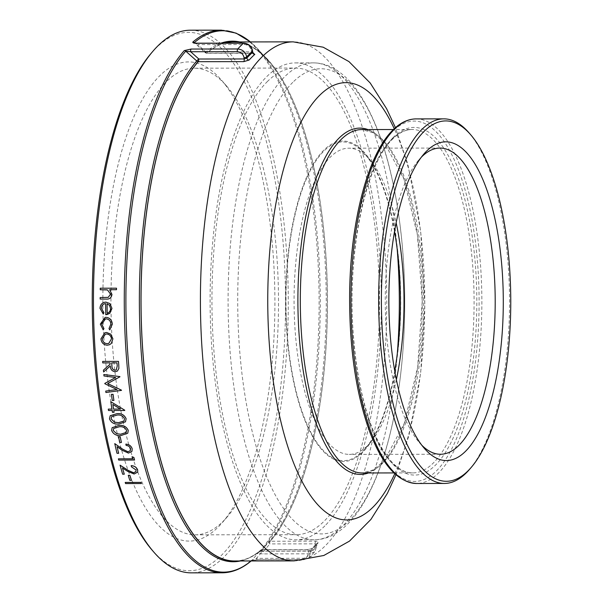 <?xml version="1.0" encoding="UTF-8"?>
<svg xmlns="http://www.w3.org/2000/svg" width="603" height="603" viewBox="0 0 603 603"><rect width="100%" height="100%" fill="white"/><g stroke="black" fill="none" stroke-linecap="round" stroke-linejoin="round"><path stroke-width="0.45" stroke-dasharray="3.02 2.26" d="M234.597 560.978A259.516 93.171 89.9 0 0 261.657 549.74L307.153 549.672A2.118 0.761 -90.1 0 1 307.379 549.582L307.379 549.582A2.118 0.761 -90.1 0 1 308.095 550.984L262.614 551.195L260.338 550.479L251.888 560.308L256.463 558.355L262.614 551.195A2.118 0.761 -90.1 0 0 261.89 549.793A2.118 2.118 0 0 0 260.526 550.29A2.118 1.892 -130.3 0 0 260.338 550.479A260.292 93.45 89.9 0 1 240.393 560.971M261.89 549.793A2.118 0.761 -90.1 0 0 261.672 549.883A259.667 93.224 -90.1 0 1 237.793 560.971M262.591 551.052A2.118 0.761 89.9 0 0 261.875 549.65A2.118 0.761 89.9 0 0 261.657 549.74M270.167 541.23A2.118 0.761 89.9 0 0 269.745 543.906L315.248 543.838L315.422 545.142C315.542 548.775 313.824 550.773 310.266 551.142L263.617 551.21L260.428 551.783A2.118 1.832 41 0 1 259.117 552.356C258.906 553.418 260.262 553.931 263.179 553.893L309.829 553.825L315 551.624L316.681 545.851L316.537 544.713A2.118 1.839 42.2 0 1 316.944 543.28L316.944 543.28A2.118 1.839 42.2 0 1 318.233 542.738C318.844 541.788 317.992 541.26 315.671 541.162L270.167 541.23A259.516 93.171 89.9 0 0 325.53 250.773A259.516 93.171 89.9 0 0 233.843 41.946M190.465 30.195A271.327 97.415 -90.1 0 1 286.772 255.016A271.327 97.415 -90.1 0 1 224.037 556.953A271.327 97.415 -90.1 0 1 191.257 572.85M315.671 541.162A2.118 0.761 -90.1 0 0 315.248 543.838L316.537 544.713A261.634 93.932 -90.1 0 1 310.809 550.426L310.96 551.572L308.774 557.835L304.063 559.592L257.413 559.659L250.554 560.903A2.118 1.892 -130.5 0 0 251.707 560.489L251.707 560.489A2.118 1.892 -130.5 0 0 251.888 560.308A270.709 97.189 89.9 0 1 251.127 560.948M141.411 483.523L125.582 483.546A271.327 97.415 -90.1 0 1 125.213 482.415M131.439 480.29L129.818 480.29A271.327 97.415 -90.1 0 1 128.288 475.33M137.635 472.141L134.137 473.981L127.685 471.327L122.507 468.003A271.327 97.415 -90.1 0 0 122.522 468.064M124.286 474.169L122.665 474.169A271.327 97.415 -90.1 0 1 120.087 465.124M135.977 471.523L136.044 469.933L131.522 466.843A271.327 97.415 -90.1 0 1 131.19 465.629M134.567 460.029L118.738 460.051A271.327 97.415 -90.1 0 1 118.414 458.815M132.6 458.793L132.622 458.793A271.327 97.415 -90.1 0 1 132.08 456.659M131.974 451.308L128.514 453.079L122.153 450.23L117.095 446.672A271.327 97.415 -90.1 0 0 117.11 446.717L117.095 446.672M118.655 453.275L117.035 453.275A271.327 97.415 -90.1 0 1 114.781 443.589M130.361 450.584L130.565 448.73C129.916 446.725 128.447 445.625 126.148 445.421A271.327 97.415 -90.1 0 1 125.861 444.132M121.437 442.466L119.809 442.466A271.327 97.415 -90.1 0 1 118.61 436.858M127.783 433.195L120.969 435.532C116.492 435.901 113.387 434.198 111.63 430.421L112.15 427.617M125.492 421.799L118.738 424.037C114.261 424.422 111.178 422.673 109.49 418.799L110.221 415.708M124.753 410.462L113.794 410.477A271.327 97.415 -90.1 0 1 113.794 410.477L113.794 410.477M114.08 412.271L112.459 412.271A271.327 97.415 -90.1 0 1 112.166 410.477L108.517 410.485A271.327 97.415 -90.1 0 1 108.299 409.09M111.932 409.105L111.947 409.083A271.327 97.415 -90.1 0 1 110.831 401.651M113.907 400.437L112.286 400.437A271.327 97.415 -90.1 0 1 111.449 394.339M119.929 376.815L107.681 383.538M121.489 390.36L105.932 392.5A271.327 97.415 -90.1 0 1 105.751 391.061M116.899 389.515L104.862 383.719A271.327 97.415 -90.1 0 1 104.824 383.387M115.588 377.493L104.01 375.955A271.327 97.415 -90.1 0 1 103.859 374.478M117.412 371.064L115.181 371.734C112.068 371.26 110.455 369.322 110.349 365.915L110.349 365.915M103.61 371.961A271.327 97.415 -90.1 0 1 103.43 370.144L110.191 364.084A271.327 97.415 -90.1 0 1 110.085 362.885L102.781 362.893A271.327 97.415 -90.1 0 1 102.653 361.408M109.558 344.712L107.251 345.187C103.573 344.841 101.47 342.738 100.95 338.856L104.854 332.75M109.806 329.886L109.015 328.62L110.892 324.12C110.651 320.977 109.09 319.213 106.211 318.844L105.45 318.912M103.211 329.894L100.339 324.128L105.133 317.397M103.286 314.073L100.015 308.352C100.286 304.485 102.261 302.404 105.932 302.111M106.776 314.645L105.789 314.713A271.327 97.415 -90.1 0 1 105.661 303.633L105.661 303.633M100.181 299.073A271.327 97.415 -90.1 0 1 100.181 297.558L108.254 297.369L110.553 294.158L107.538 289.953L106.799 289.824M100.256 289.734A271.327 97.415 -90.1 0 1 100.279 288.211L116.507 288.189M269.745 543.906L269.767 544.049A2.118 0.761 -90.1 0 1 270.189 541.373A259.667 93.224 -90.1 0 0 325.891 255.122A259.667 93.224 -90.1 0 0 237.039 41.939M270.189 541.373A2.118 1.832 40.9 0 0 268.878 541.946A2.118 2.118 0 0 0 268.878 541.954L269.119 541.667A260.292 93.45 89.9 0 0 326.268 301.327A260.292 93.45 89.9 0 0 268.418 61.144L260.119 51.541A270.709 97.189 89.9 0 1 320.283 301.334A270.709 97.189 89.9 0 1 260.843 551.3L268.878 541.946A260.292 93.45 89.9 0 0 269.119 541.667L260.843 551.3A270.709 97.189 89.9 0 1 260.428 551.783L260.421 551.79A2.118 1.832 41 0 1 260.421 551.79L268.878 541.946L269.767 544.049L263.617 551.21A2.118 0.761 -90.1 0 1 263.179 553.893M206.543 53.132A2.118 0.761 -90.1 0 1 205.827 51.722L205.299 52.446L194.302 42.64L205.133 52.589A2.118 2.118 0 0 0 206.543 53.132A2.118 0.761 -90.1 0 0 206.761 53.034A259.667 93.224 -90.1 0 1 224.399 43.137M194.302 42.64L197.814 44.584A2.118 0.761 89.9 0 0 197.098 43.182M205.133 52.589L205.299 52.446A2.118 1.892 49.7 0 0 206.761 53.034M253.222 53.154L252.288 53.117A2.118 0.761 -90.1 0 1 252.069 53.207A2.118 0.761 -90.1 0 1 251.345 51.798L205.842 51.866L197.814 44.584L244.464 44.516C248.112 44.863 250.351 46.853 251.18 50.494L251.345 51.798L252.589 52.348M257.413 559.659A2.118 0.761 -90.1 0 1 257.18 559.757A2.118 0.761 -90.1 0 1 256.463 558.355L303.105 558.288C306.663 557.933 308.382 555.928 308.269 552.288L308.095 550.984L310.809 550.426A2.118 1.884 48.1 0 1 311.374 548.851L311.374 548.851A2.118 1.884 48.1 0 1 312.558 548.406L307.153 549.672M469.036 132.848A182.302 65.448 -90.1 0 1 509.55 301.063A182.302 65.448 -90.1 0 1 469.518 469.39M151.345 53.087A269.209 96.653 -90.1 0 1 278.88 204.259A269.209 96.653 -90.1 0 1 221.798 554.964A269.209 96.653 -90.1 0 1 152.069 550.072M108.005 382.325A239.595 86.018 -90.1 0 1 129.389 127.896A239.595 86.018 -90.1 0 1 221.655 80.32A239.595 86.018 -90.1 0 1 274.908 301.402A239.595 86.018 -90.1 0 1 222.296 522.635A239.595 86.018 -90.1 0 1 108.005 382.325M421.791 445.21A153.102 54.971 -90.1 0 1 419.289 442.512A153.102 54.971 -90.1 0 1 388.551 352.793A153.102 54.971 -90.1 0 1 418.881 159.863A153.102 54.971 -90.1 0 1 421.369 157.164M396.375 379.626A153.102 54.971 -90.1 0 1 370.4 442.587A153.102 54.971 -90.1 0 1 349.273 454.398A153.102 54.971 -90.1 0 1 297.369 352.928A153.102 54.971 -90.1 0 1 348.828 148.187A153.102 54.971 -90.1 0 1 369.986 159.938A153.102 54.971 -90.1 0 1 396.148 222.824M394.739 371.018A159.373 57.217 -90.1 0 1 365.426 448.376A159.373 57.217 -90.1 0 1 289.402 355.046A159.373 57.217 -90.1 0 1 303.626 185.807A159.373 57.217 -90.1 0 1 364.996 154.164A159.373 57.217 -90.1 0 1 394.535 231.431M115.972 380.207A233.323 83.772 -90.1 0 1 166.209 81.857A233.323 83.772 -90.1 0 1 194.4 68.192A233.323 83.772 -90.1 0 1 226.645 86.101A233.323 83.772 -90.1 0 1 278.503 301.394A233.323 83.772 -90.1 0 1 227.271 516.839A233.323 83.772 -90.1 0 1 195.078 534.838A233.323 83.772 -90.1 0 1 115.972 380.207M362.787 452.137A160.217 57.519 -90.1 0 1 286.568 272.677A160.217 57.519 -90.1 0 1 380.244 179.091A160.217 57.519 -90.1 0 1 362.787 452.137M324.874 525.869A238.471 85.618 -90.1 0 1 296.065 539.843A238.471 85.618 -90.1 0 1 210.1 301.492A238.471 85.618 -90.1 0 1 295.372 62.9A238.471 85.618 -90.1 0 1 380.018 260.496A238.471 85.618 -90.1 0 1 324.874 525.869M267.189 81.714A233.323 83.772 -90.1 0 1 295.38 68.049A233.323 83.772 -90.1 0 1 379.491 301.251A233.323 83.772 -90.1 0 1 296.058 534.695A233.323 83.772 -90.1 0 1 213.243 341.366A233.323 83.772 -90.1 0 1 267.189 81.714M110.545 308.457L109.452 305.261L107.085 303.791A271.327 97.415 -90.1 0 1 107.085 303.791L107.085 303.791M107.161 313.198L107.183 313.191C109.377 312.52 110.507 310.937 110.568 308.457M108.864 343.341L111.502 338.841C111.08 335.886 109.467 334.266 106.663 333.994L105.291 334.213M111.706 362.878L116.967 362.885M116.326 369.858L117.253 365.968A271.327 97.415 -90.1 0 1 116.982 362.87M120.427 409.098L112.867 404.425A271.327 97.415 -90.1 0 0 112.867 404.462M124.022 420.947L124.497 418.851M124.512 418.829C123.072 415.882 120.623 414.615 117.17 415.037L111.668 416.635M126.276 432.419L126.638 430.474M126.653 430.444C125.16 427.572 122.695 426.336 119.251 426.751L113.681 428.439M205.842 51.866A2.118 0.761 89.9 0 0 206.565 53.275A2.118 0.761 89.9 0 0 206.784 53.177L252.288 53.117M224.957 43.137A259.516 93.171 89.9 0 0 206.784 53.177M310.266 551.142A2.118 0.761 -90.1 0 1 309.829 553.825A271.327 97.415 -90.1 0 1 306.965 556.833A271.327 97.415 -90.1 0 1 304.063 559.592A2.118 0.761 -90.1 0 1 303.829 559.69L308.774 557.835L315 551.624L316.809 545.579A2.118 0.663 172.6 0 1 316.681 545.851A262.848 94.37 89.9 0 1 310.96 551.572A2.118 0.663 172.6 0 1 308.269 552.288M261.875 549.65L307.379 549.582L311.374 548.851L316.944 543.28L316.537 544.713M303.105 558.288A2.118 0.761 -90.1 0 0 303.829 559.69L257.18 559.757L251.165 560.948M221.301 30.15A271.327 97.415 -90.1 0 1 317.186 248.738A271.327 97.415 -90.1 0 1 259.117 552.356M250.554 560.903A271.327 97.415 -90.1 0 1 222.092 572.805M261.672 549.883A2.118 1.892 -130.3 0 0 260.526 550.29C251.926 557.526 243.28 561.137 234.597 561.129M233.843 41.788C245.542 41.735 257.066 48.187 268.418 61.144A260.292 93.45 89.9 0 0 239.64 41.931M221.007 43.145A260.292 93.45 89.9 0 0 205.299 52.446M250.411 41.916L260.119 51.541A270.709 97.189 89.9 0 0 250.373 41.916M416.138 118.897A182.302 65.448 -90.1 0 1 480.847 269.948A182.302 65.448 -90.1 0 1 438.69 472.812A182.302 65.448 -90.1 0 1 416.665 483.493M392.395 131.575A180.176 64.687 89.9 0 0 372.767 438.63A180.176 64.687 89.9 0 0 478.111 333.384A180.176 64.687 89.9 0 0 392.395 131.575M393.171 137.559A173.822 62.403 -90.1 0 1 475.865 332.253A173.822 62.403 -90.1 0 1 374.237 433.783A173.822 62.403 -90.1 0 1 393.171 137.559M391.453 139.557A171.697 61.642 89.9 0 0 351.753 330.632A171.697 61.642 89.9 0 0 412.693 472.903A171.697 61.642 89.9 0 0 474.086 301.108A171.697 61.642 89.9 0 0 412.196 129.502A171.697 61.642 89.9 0 0 391.453 139.557M361.71 129.577A171.697 61.642 -90.1 0 1 423.6 301.183A171.697 61.642 -90.1 0 1 362.207 472.971L373.385 469.865L384.526 460.375L404.319 423.261L417.63 367.295L422.243 301.183L417.434 235.095L403.965 179.166L384.066 142.112L372.895 132.652L361.71 129.577M368.395 472.963A173.167 62.169 89.9 0 0 422.243 301.183A173.167 62.169 89.9 0 0 367.898 129.562M394.769 473.724A218.663 78.503 89.9 0 0 394.264 128.725M397.309 353.675A238.471 85.618 -90.1 0 1 342.866 525.846A238.471 85.618 -90.1 0 1 314.057 539.813A238.471 85.618 -90.1 0 1 229.411 342.218A238.471 85.618 -90.1 0 1 284.556 76.845A238.471 85.618 -90.1 0 1 313.364 62.87A238.471 85.618 -90.1 0 1 397.151 248.768M292.794 82.347A232.615 83.516 89.9 0 0 242.715 379.777A232.615 83.516 89.9 0 0 349.68 520.321A232.615 83.516 89.9 0 0 399.759 222.884A232.615 83.516 89.9 0 0 292.794 82.347M293.97 560.888A259.516 93.171 89.9 0 0 386.764 301.236A259.516 93.171 89.9 0 0 293.216 41.856M312.558 548.406A259.516 93.171 89.9 0 0 318.233 542.738M315.422 545.142A2.118 0.663 172.6 0 1 316.809 545.579L316.65 544.388M244.464 44.516A2.118 0.761 89.9 0 0 243.748 43.115M251.18 50.494A2.118 0.663 172.6 0 1 252.567 50.938M253.516 53.358L206.565 53.275M393.925 472.925L412.693 472.903C398.5 472.805 385.453 458.958 373.543 431.356C363.564 406.829 356.991 376.483 353.818 340.326C346.062 257.888 364.37 165.207 392.689 139.067C399.201 132.652 405.706 129.464 412.196 129.502L393.427 129.532M419.289 442.512L424.286 448.293M418.881 159.863L423.856 154.074M440.009 148.052L348.828 148.187M440.454 454.263L349.273 454.398M369.986 159.938L364.996 154.164M370.4 442.587L365.426 448.376M226.645 86.101L221.655 80.32M227.271 516.839L222.296 522.635M295.372 62.9L313.364 62.87C319.756 62.9 325.929 64.415 331.884 67.423C341.358 72.315 349.959 80.267 357.677 91.264C378.895 122.439 393.201 168.501 400.596 229.464C408.525 295.726 404.982 371.267 391.136 429.585C382.98 464.272 372.028 491.52 358.265 511.329C350.637 522.251 342.142 530.18 332.766 535.102C326.758 538.2 320.525 539.768 314.057 539.813L296.065 539.843M195.078 534.838L296.058 534.695M194.4 68.192L295.38 68.049M395.952 474.787L408.864 435.863L420.668 373.016L424.844 304.538L420.683 231.183L407.809 164.122L395.447 127.663"/><path stroke-width="0.9" d="M253.222 53.154L254.805 54.368A259.516 93.171 89.9 0 0 251.948 57.074A259.516 93.171 89.9 0 0 249.129 60.036L243.77 61.627L198.266 61.687A259.516 93.171 89.9 0 0 142.903 352.144A259.516 93.171 89.9 0 0 234.597 560.978L293.97 560.888L323.811 555.491L349.484 541.117L370.905 519.439L387.412 493.299L395.952 474.787M198.266 61.687A2.118 0.761 89.9 0 0 198.689 59.019L198.673 58.875A2.118 0.761 -90.1 0 1 198.251 61.544A259.667 93.224 -90.1 0 0 142.851 352.167A259.667 93.224 -90.1 0 0 234.597 561.129A259.667 93.224 -90.1 0 0 237.793 560.971M244.019 57.647C243.205 54.014 240.966 52.016 237.311 51.662L190.661 51.73L185.762 51.172L196.766 60.971L198.673 58.875L190.661 51.73A2.118 0.761 89.9 0 1 191.098 49.047L237.74 48.979C242.617 49.446 245.609 52.099 246.717 56.931L246.868 58.069L244.192 58.951L244.019 57.647A2.118 0.663 172.6 0 0 246.717 56.931A262.848 94.37 89.9 0 1 252.438 51.21C251.353 46.341 248.376 43.68 243.514 43.212L196.864 43.28C193.932 43.295 192.591 42.888 192.839 42.052A271.327 97.415 -90.1 0 1 221.301 30.15L190.465 30.195A271.327 97.415 -90.1 0 0 153.026 51.127A271.327 97.415 -90.1 0 0 93.45 301.666A271.327 97.415 -90.1 0 0 153.757 552.024A271.327 97.415 -90.1 0 0 191.257 572.85L222.092 572.805A271.327 97.415 -90.1 0 1 126.208 354.217A271.327 97.415 -90.1 0 1 184.277 50.599L191.098 49.047M125.213 482.415L141.042 482.392A271.327 97.415 -90.1 0 0 141.411 483.523L125.567 483.583A271.388 97.43 -90.1 0 1 125.198 482.453L125.213 482.415M128.288 475.33L129.909 475.33A271.327 97.415 -90.1 0 0 131.439 480.29L129.803 480.327A271.388 97.43 -90.1 0 1 128.273 475.368L128.288 475.33M124.271 474.199L122.65 474.207A271.388 97.43 -90.1 0 1 120.072 465.162L128.077 470.348L133.647 472.842L135.977 471.523L136.029 469.971L131.507 466.873A271.388 97.43 -90.1 0 1 131.168 465.667L131.19 465.629C134.461 465.863 136.632 467.317 137.688 469.993L137.635 472.141L134.122 474.018L127.663 471.365L122.492 468.041A271.388 97.43 -90.1 0 0 124.271 474.199L124.286 474.169A271.327 97.415 -90.1 0 1 122.522 468.064M120.072 465.162L128.092 470.317L133.67 472.805L135.992 471.486M118.399 458.845L132.607 458.83A271.388 97.43 -90.1 0 1 132.065 456.697L133.911 457.473A271.327 97.415 -90.1 0 0 134.567 460.029L118.723 460.089A271.388 97.43 -90.1 0 1 118.399 458.845L132.6 458.793M118.64 453.305L117.012 453.305A271.388 97.43 -90.1 0 1 114.758 443.62L122.597 449.145L128.07 451.843L130.361 450.584L130.549 448.768C129.901 446.755 128.431 445.655 126.133 445.451A271.388 97.43 -90.1 0 1 125.846 444.162L125.861 444.132C129.125 444.373 131.243 445.934 132.2 448.798L131.974 451.308L128.499 453.109L122.138 450.26L117.08 446.702A271.327 97.415 -90.1 0 0 118.655 453.275L118.64 453.305A271.388 97.43 -90.1 0 1 117.08 446.702M114.758 443.62L122.582 449.175L128.085 451.813L130.384 450.547M118.61 436.858L120.231 436.851A271.327 97.415 -90.1 0 0 121.437 442.466L119.793 442.496A271.388 97.43 -90.1 0 1 118.595 436.889L120.231 436.851M128.273 430.399L127.776 433.21L120.954 435.562C116.477 435.931 113.364 434.228 111.615 430.452L112.135 427.648L118.987 425.394C123.404 424.957 126.494 426.623 128.273 430.399L127.776 433.21M112.135 427.648L118.987 425.394M126.133 418.776L125.477 421.814L118.723 424.067C114.238 424.444 111.156 422.695 109.475 418.829L110.168 415.776L116.937 413.65C121.361 413.198 124.422 414.909 126.133 418.776L125.477 421.814M110.221 415.708L116.937 413.65M113.771 410.5A271.388 97.43 -90.1 0 0 114.057 412.294L114.08 412.271A271.327 97.415 -90.1 0 1 113.794 410.5L124.753 410.462A271.327 97.415 -90.1 0 1 124.708 410.176L110.816 401.673L124.708 410.176M114.057 412.294L112.437 412.294A271.388 97.43 -90.1 0 1 112.15 410.507L108.495 410.507A271.388 97.43 -90.1 0 1 108.276 409.113L111.924 409.083A271.388 97.43 -90.1 0 1 110.816 401.673M111.449 394.339L113.07 394.332A271.327 97.415 -90.1 0 0 113.907 400.437L112.264 400.46A271.388 97.43 -90.1 0 1 111.427 394.354L111.449 394.339M119.884 376.626A271.388 97.43 -90.1 0 0 119.907 376.83L119.929 376.815A271.327 97.415 -90.1 0 1 119.907 376.611L103.837 374.493L119.907 376.611M119.907 376.83L107.658 383.553L121.467 390.149A271.327 97.415 -90.1 0 0 121.489 390.36L121.467 390.375A271.388 97.43 -90.1 0 1 121.444 390.164L121.467 390.149M121.467 390.375L105.917 392.523A271.388 97.43 -90.1 0 1 105.729 391.083L116.944 389.508M105.729 391.083L116.922 389.53L104.839 383.734A271.388 97.43 -90.1 0 1 104.801 383.402L115.588 377.493M102.638 361.423L118.459 361.401A271.388 97.43 -90.1 0 0 118.746 364.709L118.881 368.425L117.427 371.056L115.158 371.75C112.045 371.282 110.432 369.338 110.326 365.931L103.61 371.961A271.388 97.43 -90.1 0 1 103.414 370.159L110.168 364.099A271.388 97.43 -90.1 0 1 110.063 362.893L102.759 362.908A271.388 97.43 -90.1 0 1 102.638 361.423L118.482 361.385A271.327 97.415 -90.1 0 0 118.761 364.694L118.881 368.425L117.427 371.056M110.349 365.915L103.61 371.961M111.269 343.499L109.573 344.712L107.236 345.195C103.55 344.856 101.447 342.745 100.927 338.871L104.847 332.758L106.603 332.479L110.779 334.16L112.919 338.841L111.269 343.499L109.55 344.72M105.45 318.912L101.764 324.143L103.942 328.627L103.211 329.894L100.324 324.128L105.126 317.397L106.053 317.321C109.882 317.773 111.97 320.08 112.316 324.233L109.784 329.886L109 328.62L110.869 324.128C110.628 320.977 109.068 319.221 106.188 318.844L105.45 318.912M105.126 317.397L106.053 317.321M105.932 302.111L109.799 303.535L111.985 308.374L109.776 313.364L105.766 314.721A271.388 97.43 -90.1 0 1 105.638 303.633C103.03 303.867 101.621 305.382 101.41 308.163L103.927 312.716L103.286 314.073L99.992 308.352C100.271 304.485 102.239 302.404 105.909 302.111L105.932 302.111M105.661 303.633C103.045 303.867 101.636 305.382 101.432 308.163L103.927 312.716M116.485 289.711L109.633 289.719L111.97 294.43C111.449 297.837 109.49 299.389 106.083 299.065L100.181 299.073A271.388 97.43 -90.1 0 1 100.158 297.55L108.231 297.362L110.53 294.158L107.515 289.953L100.256 289.734A271.388 97.43 -90.1 0 1 100.256 288.211L116.507 288.189A271.327 97.415 -90.1 0 0 116.485 289.711L109.618 289.719L111.97 294.43M224.399 43.137A259.667 93.224 -90.1 0 1 233.843 41.788A259.667 93.224 -90.1 0 1 237.039 41.939M194.724 43.017L194.302 42.64A2.118 1.892 -130.5 0 0 192.839 42.052M471.207 467.431L469.518 469.39A182.302 65.448 -90.1 0 1 466.39 472.775A182.302 65.448 -90.1 0 1 444.366 483.455A182.302 65.448 -90.1 0 1 378.654 301.251A182.302 65.448 -90.1 0 1 443.838 118.859A182.302 65.448 -90.1 0 1 469.036 132.848L470.724 134.801A180.176 64.687 -90.1 0 1 510.764 301.055A180.176 64.687 -90.1 0 1 471.207 467.431A180.176 64.687 -90.1 0 1 468.109 470.777A180.176 64.687 -90.1 0 1 381.405 296.616A180.176 64.687 -90.1 0 1 470.724 134.801M153.757 552.024L152.069 550.072A269.209 96.653 -90.1 0 1 92.236 301.666A269.209 96.653 -90.1 0 1 151.345 53.087L153.026 51.127M392.282 354.896A159.373 57.217 -90.1 0 1 423.856 154.074A159.373 57.217 -90.1 0 1 503.294 301.07A159.373 57.217 -90.1 0 1 424.286 448.293A159.373 57.217 -90.1 0 1 392.282 354.896M421.369 157.164A153.102 54.971 -90.1 0 1 440.009 148.052A153.102 54.971 -90.1 0 1 495.199 301.078A153.102 54.971 -90.1 0 1 440.454 454.263A153.102 54.971 -90.1 0 1 421.791 445.21M396.148 222.824A153.102 54.971 -90.1 0 1 396.375 379.626M394.535 231.431A159.373 57.217 -90.1 0 1 394.739 371.018M111.947 294.422C111.434 297.837 109.467 299.382 106.06 299.065L100.158 299.073M100.234 289.726L106.799 289.824M116.469 289.704A271.388 97.43 -90.1 0 1 116.492 288.181M105.909 302.111L109.799 303.535L111.985 308.374L109.776 313.364M109.754 313.364L106.791 314.645M103.904 312.716L103.264 314.073M110.545 308.457L109.437 305.261L107.063 303.791A271.388 97.43 -90.1 0 0 107.161 313.198C109.354 312.52 110.485 310.944 110.545 308.457M107.183 313.191A271.327 97.415 -90.1 0 1 107.085 303.799M106.188 318.844C103.286 319.221 101.809 320.992 101.741 324.15L103.942 328.627L103.196 329.901M106.03 317.321C109.859 317.781 111.947 320.087 112.294 324.233L109.784 329.886M104.869 332.75L106.603 332.479M106.58 332.487L110.779 334.16L112.919 338.841L111.246 343.514M106.641 334.002L105.291 334.213L102.344 338.856C102.736 341.818 104.327 343.424 107.138 343.695L108.842 343.348L111.48 338.848C111.058 335.894 109.444 334.273 106.641 334.002M105.306 334.213L102.344 338.856C102.751 341.811 104.349 343.416 107.153 343.68L107.138 343.695M107.153 343.68L108.849 343.348M111.691 362.893L111.924 365.915C111.864 368.335 112.897 369.79 115.022 370.28L116.304 369.873L117.231 365.983A271.388 97.43 -90.1 0 1 116.967 362.885L111.691 362.893L111.947 365.9C111.887 368.32 112.919 369.775 115.045 370.265L115.022 370.28M115.045 370.265L116.319 369.865M107.658 383.553L121.444 390.164M104.801 383.402L115.565 377.508L103.987 375.971A271.388 97.43 -90.1 0 1 103.837 374.493M111.427 394.354L113.07 394.332M113.892 400.46A271.388 97.43 -90.1 0 1 113.055 394.354M108.276 409.113L111.932 409.105M113.552 409.105L120.427 409.098L112.844 404.447A271.388 97.43 -90.1 0 0 113.552 409.105L120.389 409.075M113.575 409.083A271.327 97.415 -90.1 0 1 112.867 404.462M116.922 413.673C121.339 413.221 124.399 414.932 126.11 418.799M111.103 418.866L114.397 422.138L118.482 422.703L124.007 420.977L124.497 418.851C123.05 415.904 120.6 414.638 117.155 415.06L111.653 416.658L111.103 418.866L114.397 422.138M114.419 422.108L118.482 422.703M118.497 422.68L124.007 420.977M111.653 416.658L111.125 418.844M118.972 425.424C123.381 424.979 126.479 426.645 128.251 430.429M113.243 430.497L116.598 433.678L120.69 434.235L126.253 432.441L126.638 430.474C125.138 427.595 122.673 426.366 119.228 426.773L113.666 428.462L113.243 430.497L116.598 433.678L120.69 434.235M120.706 434.205L126.261 432.434M113.673 428.454L113.266 430.467M121.414 442.496A271.388 97.43 -90.1 0 1 120.216 436.881M125.846 444.162C129.11 444.403 131.228 445.964 132.185 448.828L132.2 448.798M132.185 448.828L131.959 451.323M132.065 456.697L133.911 457.473M134.544 460.066A271.388 97.43 -90.1 0 1 133.889 457.511M131.168 465.667C134.446 465.893 136.61 467.348 137.672 470.031L137.688 469.993M137.672 470.031L137.642 472.119M128.273 475.368L129.909 475.33M131.424 480.327A271.388 97.43 -90.1 0 1 129.894 475.368M125.198 482.453L141.042 482.392M141.396 483.561A271.388 97.43 -90.1 0 1 141.027 482.43M395.447 127.663L386.636 108.759L370.197 82.988L348.956 61.596L323.178 47.2L293.216 41.856L233.843 41.946A259.516 93.171 89.9 0 0 224.957 43.137M237.311 51.662A2.118 0.761 89.9 0 1 237.74 48.979A271.327 97.415 -90.1 0 1 243.514 43.212A2.118 0.761 89.9 0 1 243.748 43.115L197.098 43.182A2.118 0.761 89.9 0 0 196.864 43.28M184.277 50.599A2.118 1.832 41 0 1 185.762 51.172A270.709 97.189 89.9 0 0 131.582 391.724A270.709 97.189 89.9 0 0 251.127 560.948M252.567 50.938L252.717 52.137L252.438 51.21A2.118 0.663 172.6 0 0 252.567 50.938C251.715 46.318 248.775 43.702 243.748 43.115M254.805 54.368A2.118 1.884 48.1 0 1 252.589 52.348A261.634 93.932 -90.1 0 0 246.868 58.069A2.118 1.839 42.2 0 0 249.129 60.036M198.689 59.019L244.192 58.951A2.118 0.761 89.9 0 1 243.77 61.627M198.251 61.544A2.118 1.832 -139.1 0 1 196.766 60.971A260.292 93.45 89.9 0 0 142.014 362.094A260.292 93.45 89.9 0 0 240.393 560.971M239.64 41.931A260.292 93.45 89.9 0 0 221.007 43.145M250.373 41.916A270.709 97.189 89.9 0 0 194.302 42.64M394.113 129.577A182.302 65.448 -90.1 0 1 416.138 118.897C407.952 119.002 400.196 122.726 392.877 130.075C367.845 154.225 350.305 221.829 349.634 294.083C349.273 346.491 355.68 391.596 368.855 429.389C381.586 464.37 397.52 482.4 416.665 483.493A182.302 65.448 -90.1 0 1 351.964 332.441A182.302 65.448 -90.1 0 1 394.113 129.577M393.925 472.925L362.207 472.971A171.697 61.642 -90.1 0 1 301.266 330.7A171.697 61.642 -90.1 0 1 340.966 139.632A171.697 61.642 -90.1 0 1 361.71 129.577L393.427 129.532M367.898 129.562A173.167 62.169 89.9 0 0 338.901 138.26A173.167 62.169 89.9 0 0 299.699 341.991A173.167 62.169 89.9 0 0 368.395 472.963M394.264 128.725A218.663 78.503 89.9 0 0 319.537 95.44A218.663 78.503 89.9 0 0 277.629 406.739A218.663 78.503 89.9 0 0 394.769 473.724M397.151 248.768A238.471 85.618 -90.1 0 1 397.309 353.675M293.216 41.856A259.516 93.171 89.9 0 0 261.86 57.059A259.516 93.171 89.9 0 0 201.854 345.858A259.516 93.171 89.9 0 0 293.97 560.888M443.838 118.859L416.138 118.897M444.366 483.455L416.665 483.493M221.301 30.15L236.112 33.127L250.411 41.916M197.098 43.182L194.43 43.047M251.707 560.489C242.21 568.621 232.336 572.722 222.092 572.805M252.717 52.137L253.516 53.358L252.898 53.245"/></g></svg>
